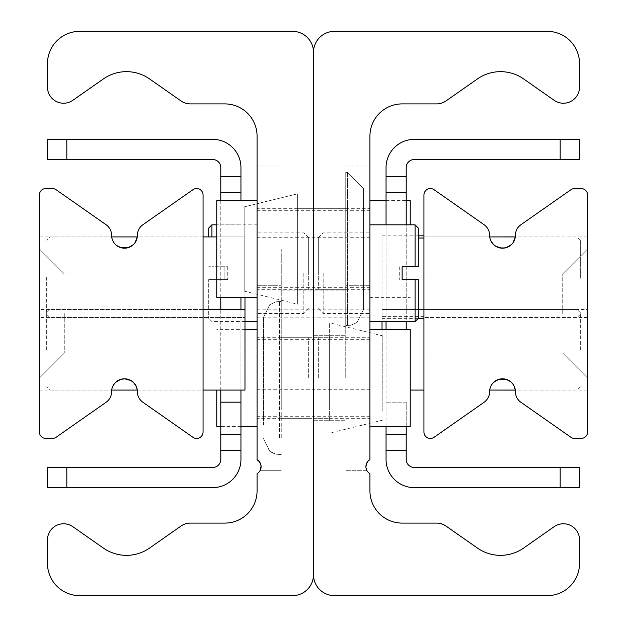 <?xml version="1.0" encoding="UTF-8"?>
<svg xmlns="http://www.w3.org/2000/svg" width="627" height="627" viewBox="0 0 627 627"><rect width="100%" height="100%" fill="white"/><g stroke="black" fill="none" stroke-linecap="round" stroke-linejoin="round"><path stroke-width="0.47" stroke-dasharray="3.13 2.35" d="M345.743 377.995L345.743 285.285L345.743 377.995M367.563 461.762L369.93 459.685A8.065 8.065 0 0 0 369.93 473.651L369.93 490.855A32.243 32.243 0 0 0 402.173 523.098L436.682 523.098A16.122 16.122 0 0 1 445.93 526.014L477.406 548.053A40.308 40.308 0 0 0 523.647 548.053L554.158 526.688A16.122 16.122 0 0 1 579.528 539.894L579.528 563.407A32.243 32.243 0 0 1 547.285 595.65L334.457 595.65A20.957 20.957 0 0 1 313.5 574.693L313.5 52.307A20.957 20.957 0 0 1 334.457 31.35L547.285 31.35A32.243 32.243 0 0 1 579.528 63.593L579.528 87.106A16.122 16.122 0 0 1 554.158 100.312L523.647 78.947A40.308 40.308 0 0 0 477.406 78.947L445.93 100.986A16.122 16.122 0 0 1 436.682 103.902L402.173 103.902A32.243 32.243 0 0 0 369.93 136.145L369.93 459.685L369.93 285.285L369.93 459.685L367.563 461.762L365.902 466.41L366.983 470.697L365.902 466.872L366.019 465.273L367.563 461.762L369.93 459.685L369.93 285.285L369.93 459.685L367.563 461.762L365.902 466.41L366.983 470.697L365.902 466.872L366.019 465.273L367.563 461.762L369.93 459.685L369.93 285.285L369.93 459.685L367.563 461.762L365.902 466.41L366.983 470.697L365.902 466.872L366.019 465.273L367.563 461.762L369.93 459.685L369.93 285.285L369.93 459.685L367.563 461.762L365.902 466.41L366.983 470.697L365.902 466.872L366.019 465.273L367.563 461.762L369.93 459.685L369.93 285.285L369.93 459.685L367.563 461.762L365.902 466.41L366.983 470.697L365.902 466.872L366.019 465.273L367.563 461.762L369.93 459.685L369.93 285.285L369.93 459.685L367.563 461.762L365.902 466.41L366.983 470.697L365.902 466.872L366.019 465.273L367.563 461.762L369.93 459.685L369.93 285.285L369.93 459.685L367.563 461.762L365.902 466.41L366.983 470.697L365.902 466.872L366.019 465.273L367.563 461.762L369.93 459.685L369.93 285.285L369.93 459.685L367.563 461.762L365.902 466.41L366.983 470.697L365.902 466.872L366.019 465.273L367.563 461.762L369.93 459.685L369.93 285.285L369.93 459.685L367.563 461.762L365.902 466.41L366.983 470.697L365.902 466.872L366.019 465.273L367.563 461.762L369.93 459.685L369.93 285.285L369.93 459.685L367.563 461.762L365.902 466.41L366.983 470.697L365.902 466.872L366.019 465.273L367.563 461.762L369.93 459.685L369.93 285.285L369.93 459.685L367.563 461.762L365.902 466.41L366.983 470.697L365.902 466.872L366.019 465.273L367.563 461.762L369.93 459.685L369.93 285.285L369.93 459.685L367.563 461.762L365.902 466.41L366.983 470.697L365.902 466.872L366.019 465.273L367.563 461.762L369.93 459.685L369.93 285.285L369.93 459.685L367.563 461.762L365.902 466.41L366.983 470.697L365.902 466.872L366.019 465.273L367.563 461.762L369.93 459.685L369.93 285.285L369.93 459.685L367.563 461.762L365.902 466.41L366.983 470.697L365.902 466.872L366.019 465.273L367.563 461.762L369.93 459.685L369.93 285.285L369.93 459.685L367.563 461.762L365.902 466.41L366.983 470.697L365.902 466.872L366.019 465.273L367.563 461.762L369.93 459.685L369.93 285.285L369.93 459.685L367.547 461.786M313.5 377.995L313.5 335.265L313.5 377.995M369.93 249.005L369.93 332.044L369.93 249.005M369.93 273.192L369.93 321.565L369.93 273.192M369.93 377.995L369.93 329.622L369.93 377.995M369.93 353.808L369.93 317.858L369.93 353.808M366.223 464.395L365.902 466.41L366.983 470.697L365.902 466.872M313.5 249.005L313.5 290.121L313.5 249.005M313.5 353.808L313.5 317.858L313.5 353.808M313.5 273.192L313.5 309.142L313.5 273.192M345.743 249.005L345.743 332.044L345.743 249.005M281.257 377.995L281.257 285.285L281.257 377.995M258.324 460.579L257.07 459.685L257.07 285.285L257.07 459.685L257.07 285.285L257.07 459.685L259.437 461.762L261.098 466.41L260.017 470.697L261.098 466.872L260.981 465.273L258.794 461.017L260.981 465.273L260.08 470.587L260.981 465.273L258.794 461.017L260.981 465.273L260.08 470.587L260.981 465.273L259.437 461.762L257.07 459.685L257.07 285.285L257.07 459.685L258.481 460.72L257.07 459.685L257.07 285.285L257.07 459.685L257.07 285.285L257.07 459.685L257.07 285.285L257.07 459.685L258.481 460.72L257.07 459.685L257.07 285.285L257.07 459.685L257.07 285.285L257.07 459.685L258.481 460.72L257.07 459.685L257.07 285.285L257.07 459.685L257.07 285.285L257.07 459.685L257.07 285.285L257.07 459.685L259.437 461.762L260.793 464.474L261.098 466.41L260.017 470.697L261.098 466.872L260.981 465.273L258.794 461.017L260.777 464.395M260.205 470.36L260.981 465.273L258.794 461.017L260.981 465.273L261.098 466.872L260.017 470.697L261.098 466.872L260.981 465.273L258.794 461.017L260.981 465.273L260.08 470.587L260.981 465.273L258.794 461.017L260.981 465.273L261.098 466.872L260.017 470.697L261.098 466.872L260.981 465.273L258.794 461.017L260.981 465.273L261.098 466.872L260.017 470.697L261.098 466.872L260.981 465.273L258.794 461.017M257.07 459.685L259.437 461.762L260.793 464.474L261.098 466.41L260.017 470.697L281.257 470.697L260.017 470.697L281.257 470.697L260.017 470.697L281.257 470.697L260.017 470.697L281.257 470.697L260.017 470.697L281.257 470.697L260.017 470.697L281.257 470.697L260.017 470.697L281.257 470.697L260.017 470.697L281.257 470.697L260.017 470.697L261.098 466.41L260.793 464.474L259.437 461.762L257.07 459.685L259.437 461.762L261.098 466.41L260.017 470.697L261.098 466.41L260.793 464.474L259.437 461.762L257.07 459.685L259.437 461.762L261.098 466.41L260.017 470.697L261.098 466.41L260.793 464.474L259.437 461.762L257.07 459.685L259.437 461.762L261.098 466.41L260.017 470.697L261.098 466.41L260.793 464.474L259.437 461.762L257.07 459.685L257.07 285.285L257.07 459.685L257.07 285.285L257.07 459.685L259.437 461.762L261.098 466.41L260.017 470.697L261.098 466.41L260.793 464.474L259.437 461.762L257.07 459.685L257.07 285.285L257.07 459.685L257.07 285.285L257.07 459.685L259.437 461.762L261.098 466.41L260.017 470.697L261.098 466.41L260.793 464.474L259.437 461.762L257.07 459.685L257.07 285.285L257.07 459.685A8.065 8.065 0 0 1 257.07 473.651L257.07 490.855A32.243 32.243 0 0 1 224.827 523.098L190.318 523.098A16.122 16.122 0 0 0 181.07 526.014L149.594 548.053A40.308 40.308 0 0 1 103.353 548.053L72.842 526.688A16.122 16.122 0 0 0 47.472 539.894L47.472 563.407A32.243 32.243 0 0 0 79.715 595.65L292.543 595.65A20.957 20.957 0 0 0 313.5 574.693L313.5 52.307A20.957 20.957 0 0 0 292.543 31.35L79.715 31.35A32.243 32.243 0 0 0 47.472 63.593L47.472 87.106A16.122 16.122 0 0 0 72.842 100.312L103.353 78.947A40.308 40.308 0 0 1 149.594 78.947L181.07 100.986A16.122 16.122 0 0 0 190.318 103.902L224.827 103.902A32.243 32.243 0 0 1 257.07 136.145L257.07 459.685L258.481 460.72M257.07 249.005L257.07 332.044L257.07 249.005M257.07 273.192L257.07 321.565L257.07 273.192M257.07 377.995L257.07 329.622L257.07 377.995M257.07 353.808L257.07 317.858L257.07 353.808M281.257 249.005L281.257 332.044L281.257 249.005M203.062 277.22L203.062 317.528L203.062 277.22M39.415 277.22L39.415 317.528L39.415 277.22M112.899 240.956L111.692 236.912L112.836 240.823L115.587 244.64L120.752 247.649L124.491 248.206L130.871 246.513L133.488 244.546L136.122 240.878L137.289 236.92L244.977 236.92L244.977 390.08L203.062 390.08L203.062 309.472L203.062 390.08L203.062 309.472L203.062 390.08L137.289 390.08L135.118 384.382L133.324 382.298L128.135 379.327L121.058 379.264L116.45 381.608L112.899 386.044L111.692 390.088L112.241 387.666M116.45 245.392L114.255 243.158M39.415 349.78L39.415 309.472L39.415 349.78M112.836 386.177L113.887 384.359M39.415 313.5L39.415 249.005L39.415 313.5M64.267 313.5L64.267 353.134L64.267 313.5M203.062 313.5L203.062 273.866L203.062 313.5M203.062 432.003A6.45 6.45 0 0 1 192.912 437.285L142.893 402.26A12.901 12.901 0 0 1 137.391 391.695A12.901 12.901 0 0 0 124.491 378.794A12.901 12.901 0 0 0 111.59 391.695A12.901 12.901 0 0 1 106.096 402.26L56.077 437.285A6.45 6.45 0 0 1 52.378 438.453L45.857 438.453A6.45 6.45 0 0 1 39.415 432.003L39.415 194.997A6.45 6.45 0 0 1 45.857 188.547L52.378 188.547A6.45 6.45 0 0 1 56.077 189.715L106.096 224.74A12.901 12.901 0 0 1 111.59 235.305A12.901 12.901 0 0 0 124.491 248.206A12.901 12.901 0 0 0 137.391 235.305A12.901 12.901 0 0 1 142.893 224.74L192.912 189.715A6.45 6.45 0 0 1 203.062 194.997L203.062 432.003M423.938 349.78L423.938 309.472L423.938 349.78M587.585 349.78L587.585 309.472L587.585 349.78M587.585 390.08L515.308 390.08L514.164 386.177L511.413 382.36L506.248 379.351L502.509 378.794L496.129 380.487L493.512 382.454L490.878 386.122L489.711 390.08L490.095 388.199M490.823 386.24L491.881 384.382M423.938 277.22L423.938 317.528L423.938 277.22M587.585 277.22L587.585 317.528L587.585 277.22M490.878 240.878L489.711 236.92L490.823 240.76L493.676 244.702L498.865 247.673L505.942 247.736L510.55 245.392L512.745 243.158L514.101 240.956L515.308 236.92L587.585 236.92M587.585 313.5L587.585 377.995L587.585 313.5M562.732 313.5L562.732 273.866L562.732 313.5M423.938 313.5L423.938 353.134L423.938 313.5M423.938 194.997A6.45 6.45 0 0 1 434.088 189.715L484.107 224.74A12.901 12.901 0 0 1 489.609 235.305A12.901 12.901 0 0 0 502.509 248.206A12.901 12.901 0 0 0 515.41 235.305A12.901 12.901 0 0 1 520.904 224.74L570.923 189.715A6.45 6.45 0 0 1 574.622 188.547L581.143 188.547A6.45 6.45 0 0 1 587.585 194.997L587.585 432.003A6.45 6.45 0 0 1 581.143 438.453L574.622 438.453A6.45 6.45 0 0 1 570.923 437.285L520.904 402.26A12.901 12.901 0 0 1 515.41 391.695A12.901 12.901 0 0 0 502.509 378.794A12.901 12.901 0 0 0 489.609 391.695A12.901 12.901 0 0 1 484.107 402.26L434.088 437.285A6.45 6.45 0 0 1 423.938 432.003L423.938 194.997M406.21 329.622L406.21 192.575L386.052 192.575L386.052 176.453L406.21 176.453L406.21 192.575L386.052 192.575L386.052 434.425L406.21 434.425L406.21 459.411A8.065 8.065 0 0 0 414.267 467.476L579.528 467.476L579.528 487.626L560.177 487.626L560.177 467.476M560.177 159.524L560.177 139.374L579.528 139.374L579.528 159.524L414.267 159.524A8.065 8.065 0 0 0 406.21 167.589L406.21 176.453M386.052 321.565L386.052 224.827L406.21 224.827L406.21 321.565M406.21 450.547L386.052 450.547L386.052 434.425L406.21 434.425L406.21 402.173L406.21 426.36M560.177 487.626L414.267 487.626A28.215 28.215 0 0 1 386.052 459.411L386.052 450.547M406.21 192.575L386.052 192.575M406.21 434.425L386.052 434.425M386.052 426.36L386.052 329.622M386.052 176.453L386.052 167.589A28.215 28.215 0 0 1 414.267 139.374L560.177 139.374M220.79 297.378L220.79 192.575L240.948 192.575L220.79 192.575L220.79 167.589A8.065 8.065 0 0 0 212.733 159.524L47.472 159.524L47.472 139.374L66.823 139.374L66.823 159.524M220.79 200.64L220.79 434.425L240.948 434.425L240.948 450.547L220.79 450.547L220.79 434.425L240.948 434.425L240.948 297.378M66.823 467.476L66.823 487.626L47.472 487.626L47.472 467.476L212.733 467.476A8.065 8.065 0 0 0 220.79 459.411L220.79 450.547M220.79 390.08L220.79 309.472M220.79 176.453L240.948 176.453L240.948 192.575L220.79 192.575M240.948 450.547L240.948 459.411A28.215 28.215 0 0 1 212.733 487.626L66.823 487.626M240.948 200.64L240.948 192.575M240.948 309.472L240.948 390.08M220.79 434.425L240.948 434.425M66.823 139.374L212.733 139.374A28.215 28.215 0 0 1 240.948 167.589L240.948 176.453M402.126 266.741L415.074 266.741L415.074 224.827M418.295 228.048L418.295 266.741M402.126 279.642L415.074 279.642L415.074 321.565M418.295 279.642L418.295 318.336M323.171 273.192L323.171 313.5L323.171 273.192M318.336 273.192L318.336 237.719L318.336 273.192M211.926 224.827L211.926 266.741L208.705 266.741L211.926 266.741L211.926 236.92M208.705 236.92L208.705 228.048M224.874 266.741L211.926 266.741L227.734 266.741L224.874 266.741L224.874 279.642L211.926 279.642L211.926 321.565L211.926 279.642L224.874 279.642L224.874 266.741M208.705 279.642L211.926 279.642L208.705 279.642L208.705 318.336L208.705 279.642M224.874 279.642L227.734 279.642L224.874 279.642M303.829 273.192L303.829 313.5L303.829 273.192M308.664 273.192L308.664 237.719L308.664 273.192M577.106 278.325L577.106 236.92L577.106 278.325M580.336 278.239L580.336 240.141L580.336 278.239M423.938 278.325L423.938 235.83L423.938 278.325M382.023 238.033L382.023 318.618L382.023 235.83L382.023 238.033L418.295 238.033M418.013 318.618L382.023 318.618M423.938 316.408L382.023 316.408M418.295 235.83L382.023 235.83M577.106 349.78L577.106 309.472L577.106 349.78M580.336 349.78L580.336 312.693L580.336 349.78M580.336 312.693L577.106 309.472L382.023 309.472L382.023 321.565M382.023 329.622L382.023 390.08L382.023 309.472L587.585 309.472M410.238 390.08L423.938 390.08M49.894 277.22L49.894 317.528L49.894 277.22M46.664 277.22L46.664 314.307L46.664 277.22M46.664 314.307L49.894 317.528L244.977 317.528L39.415 317.528M244.977 297.378L244.977 236.92L216.762 236.92M49.894 349.78L49.894 309.472L49.894 349.78M46.664 349.78L46.664 312.693L46.664 349.78M46.664 312.693L49.894 309.472L244.977 309.472M216.762 426.36L216.762 390.08M308.664 377.995L308.664 337.687L308.664 377.995M410.238 200.64L410.238 224.827M318.336 249.005L318.336 289.313L318.336 249.005M216.762 297.378L216.762 200.64M308.664 249.005L308.664 289.313L308.664 249.005M410.238 329.622L410.238 426.36M318.336 377.995L318.336 337.687L318.336 377.995M363.48 188.39L347.523 172.425L363.48 188.39L347.523 172.425L363.48 188.39L347.523 172.425L363.48 188.39L347.523 172.425L363.48 188.39L363.48 309.628L363.48 188.39L363.48 309.628L363.48 188.39L363.48 309.628L363.48 188.39L363.48 309.628L363.48 188.39L363.48 309.628L363.48 188.39L363.48 309.628L363.48 188.39L363.48 309.628L363.48 188.39L363.48 309.628L363.48 188.39L363.48 309.628L363.48 188.39L347.523 172.425L345.743 172.425L345.743 325.593L345.743 172.425L345.743 325.593L345.743 172.425L345.743 325.593L345.743 172.425L345.743 325.593L345.743 172.425L345.743 325.593L345.743 172.425L345.743 325.593L345.743 172.425L345.743 325.593L345.743 172.425L345.743 325.593L345.743 172.425L345.743 325.593L345.743 172.425L347.523 172.425L345.743 172.425M345.743 208.705L345.743 289.313L345.743 208.705L297.378 208.705L297.378 289.313L297.378 208.705L297.378 289.313L297.378 208.705L297.378 289.313L297.378 208.705L297.378 289.313L297.378 208.705L297.378 289.313L297.378 208.705L297.378 289.313L297.378 208.705L297.378 289.313L297.378 208.705L297.378 289.313L297.378 208.705L297.378 289.313L297.378 208.705L345.743 208.705L345.743 289.313L345.743 208.705L345.743 289.313L345.743 208.705L297.378 208.705L345.743 208.705L345.743 289.313L345.743 208.705L345.743 289.313L345.743 208.705L297.378 208.705L345.743 208.705L345.743 289.313L345.743 208.705L345.743 289.313L345.743 208.705L297.378 208.705L345.743 208.705L345.743 289.313L345.743 208.705L345.743 289.313L345.743 208.705L297.378 208.705M297.378 193.868L297.378 304.15L297.378 193.868L244.169 206.886L244.169 291.132L244.169 206.886L244.169 291.132L244.169 206.886L244.169 291.132L244.169 206.886L244.169 291.132L244.169 206.886L244.169 291.132L244.169 206.886L244.169 291.132L244.169 206.886L244.169 291.132L244.169 206.886L244.169 291.132L244.169 206.886L244.169 291.132L244.169 206.886L297.378 193.868L297.378 304.15L297.378 193.868L297.378 304.15L297.378 193.868L244.169 206.886L297.378 193.868L297.378 304.15L297.378 193.868L297.378 304.15L297.378 193.868L244.169 206.886L297.378 193.868L297.378 304.15L297.378 193.868L297.378 304.15L297.378 193.868L244.169 206.886L297.378 193.868L297.378 304.15L297.378 193.868L297.378 304.15L297.378 193.868L244.169 206.886M263.52 425.169L263.52 317.372L263.52 425.169M281.257 437.583L281.257 301.407L281.257 437.583M281.257 409.36L281.257 337.687L281.257 409.36M329.622 409.36L329.622 337.687L329.622 409.36M329.622 420.897L329.622 322.85L329.622 420.897M382.831 410.771L382.831 335.868L382.831 410.771M406.21 402.173L386.052 402.173L406.21 402.173M406.21 224.827L386.052 224.827M220.79 224.827L240.948 224.827L220.79 224.827M220.79 402.173L240.948 402.173M347.523 172.425L347.523 325.593L347.523 172.425M279.477 437.583L279.477 301.407L279.477 437.583M369.93 285.285L345.743 285.285L369.93 285.285M366.983 470.697L345.743 470.697L366.983 470.697M313.5 420.717L345.743 420.717L313.5 420.717M313.5 335.265L345.743 335.265L313.5 335.265M257.07 287.707L369.93 287.707M257.07 210.311L369.93 210.311M257.07 389.751L369.93 389.751M257.07 317.858L369.93 317.858M257.07 416.689L369.93 416.689M257.07 339.293L369.93 339.293M257.07 309.142L369.93 309.142M257.07 237.249L369.93 237.249M369.93 332.044L345.743 332.044M369.93 165.975L345.743 165.975M281.257 290.121L345.743 290.121M281.257 207.898L345.743 207.898M257.07 285.285L281.257 285.285L257.07 285.285M257.07 332.044L281.257 332.044M257.07 165.975L281.257 165.975M203.062 236.92L137.289 236.92M39.415 236.92L111.692 236.92L49.894 236.92L46.664 240.141M203.062 309.472L39.415 309.472M39.415 390.08L111.692 390.08L49.894 390.08L46.664 386.859M39.415 249.005L64.267 273.866L203.062 273.866L64.267 273.866L39.415 249.005L64.267 273.866L203.062 273.866L64.267 273.866L39.415 249.005L64.267 273.866L203.062 273.866L64.267 273.866L39.415 249.005L64.267 273.866L203.062 273.866L64.267 273.866L39.415 249.005L64.267 273.866L203.062 273.866L64.267 273.866L39.415 249.005L64.267 273.866L203.062 273.866L64.267 273.866L39.415 249.005L64.267 273.866L203.062 273.866L64.267 273.866L39.415 249.005L64.267 273.866L203.062 273.866L64.267 273.866L39.415 249.005L64.267 273.866L203.062 273.866M39.415 377.995L64.267 353.134L203.062 353.134L64.267 353.134L39.415 377.995L64.267 353.134L203.062 353.134L64.267 353.134L39.415 377.995L64.267 353.134L203.062 353.134L64.267 353.134L39.415 377.995L64.267 353.134L203.062 353.134L64.267 353.134L39.415 377.995L64.267 353.134L203.062 353.134L64.267 353.134L39.415 377.995L64.267 353.134L203.062 353.134L64.267 353.134L39.415 377.995L64.267 353.134L203.062 353.134L64.267 353.134L39.415 377.995L64.267 353.134L203.062 353.134L64.267 353.134L39.415 377.995L64.267 353.134L203.062 353.134M580.336 314.307L577.106 317.528L423.938 317.528L587.585 317.528M423.938 236.92L489.711 236.92L423.938 236.92M587.585 377.995L562.732 353.134L423.938 353.134L562.732 353.134L587.585 377.995L562.732 353.134L423.938 353.134L562.732 353.134L587.585 377.995L562.732 353.134L423.938 353.134L562.732 353.134L587.585 377.995L562.732 353.134L423.938 353.134L562.732 353.134L587.585 377.995L562.732 353.134L423.938 353.134L562.732 353.134L587.585 377.995L562.732 353.134L423.938 353.134L562.732 353.134L587.585 377.995L562.732 353.134L423.938 353.134L562.732 353.134L587.585 377.995L562.732 353.134L423.938 353.134L562.732 353.134L587.585 377.995L562.732 353.134L423.938 353.134M587.585 249.005L562.732 273.866L423.938 273.866L562.732 273.866L587.585 249.005L562.732 273.866L423.938 273.866L562.732 273.866L587.585 249.005L562.732 273.866L423.938 273.866L562.732 273.866L587.585 249.005L562.732 273.866L423.938 273.866L562.732 273.866L587.585 249.005L562.732 273.866L423.938 273.866L562.732 273.866L587.585 249.005L562.732 273.866L423.938 273.866L562.732 273.866L587.585 249.005L562.732 273.866L423.938 273.866L562.732 273.866L587.585 249.005L562.732 273.866L423.938 273.866L562.732 273.866L587.585 249.005L562.732 273.866L423.938 273.866M399.266 266.741L399.266 279.642M318.336 308.664L323.171 313.5L369.93 313.5M318.336 237.719L323.171 232.883L369.93 232.883M257.07 224.827L216.762 224.827M244.977 321.565L211.926 321.565L208.705 318.336M227.734 266.741L227.734 279.642M308.664 237.719L303.829 232.883L257.07 232.883M308.664 308.664L303.829 313.5L257.07 313.5M580.336 240.141L577.106 236.92L515.308 236.92M580.336 386.859L577.106 390.08L515.308 390.08M137.289 390.08L203.062 390.08M244.977 329.622L216.762 329.622M240.948 426.36L220.79 426.36M308.664 337.687L257.07 337.687M308.664 418.295L257.07 418.295M369.93 297.378L410.238 297.378M386.052 200.64L406.21 200.64M318.336 289.313L369.93 289.313M318.336 208.705L369.93 208.705M308.664 208.705L257.07 208.705M308.664 289.313L257.07 289.313M318.336 418.295L369.93 418.295M318.336 337.687L369.93 337.687M345.743 325.593L351.12 325.178L357.1 322.396L363.48 309.628L357.1 322.396L351.12 325.178L345.743 325.593L351.12 325.178L357.1 322.396L363.48 309.628L357.1 322.396L351.12 325.178L345.743 325.593L351.12 325.178L357.1 322.396L363.48 309.628L357.1 322.396L351.12 325.178L345.743 325.593L351.12 325.178L357.1 322.396L363.48 309.628L357.1 322.396L351.12 325.178L345.743 325.593L351.12 325.178L357.1 322.396L363.48 309.628M345.743 289.313L297.378 289.313M244.169 291.132L297.378 304.15M281.257 454.575L275.88 454.16L269.696 451.228L263.52 438.61L269.696 451.228L275.88 454.16L281.257 454.575L275.88 454.16L272.455 452.945L269.5 451.072L263.52 438.61L269.696 451.228L275.88 454.16L281.257 454.575L275.88 454.16L269.696 451.228L263.52 438.61L269.696 451.228L275.88 454.16L281.257 454.575L275.88 454.16L269.696 451.228L263.52 438.61L269.696 451.228L275.88 454.16L281.257 454.575L275.88 454.16L269.696 451.228L263.52 438.61M281.257 301.407L275.88 301.822L269.696 304.761L263.52 317.372L269.696 304.761L275.88 301.822L281.257 301.407L275.88 301.822L269.696 304.761L263.52 317.372L269.696 304.761L275.88 301.822L281.257 301.407L275.88 301.822L269.696 304.761L263.52 317.372L269.696 304.761L275.88 301.822L281.257 301.407L275.88 301.822L269.696 304.761L263.52 317.372L269.696 304.761L275.88 301.822L281.257 301.407L275.88 301.822L269.696 304.761L263.52 317.372M281.257 418.295L329.622 418.295M281.257 337.687L329.622 337.687M382.831 335.868L329.622 322.85M382.831 420.114L329.622 433.132"/><path stroke-width="0.94" d="M369.93 136.145L369.93 459.685A8.065 8.065 0 0 0 369.93 473.651L369.93 490.855A32.243 32.243 0 0 0 402.173 523.098L436.682 523.098A16.122 16.122 0 0 1 445.93 526.014L477.406 548.053A40.308 40.308 0 0 0 523.647 548.053L554.158 526.688A16.122 16.122 0 0 1 579.528 539.894L579.528 563.407A32.243 32.243 0 0 1 547.285 595.65L334.457 595.65A20.957 20.957 0 0 1 313.5 574.693L313.5 52.307A20.957 20.957 0 0 1 334.457 31.35L547.285 31.35A32.243 32.243 0 0 1 579.528 63.593L579.528 87.106A16.122 16.122 0 0 1 554.158 100.312L523.647 78.947A40.308 40.308 0 0 0 477.406 78.947L445.93 100.986A16.122 16.122 0 0 1 436.682 103.902L402.173 103.902A32.243 32.243 0 0 0 369.93 136.145M367.547 461.786L366.223 464.395M365.902 466.872L366.489 463.643L367.563 461.762M260.205 470.36L261.098 466.41L260.793 464.474L259.437 461.762L257.07 459.685A8.065 8.065 0 0 1 257.07 473.651L257.07 490.855A32.243 32.243 0 0 1 224.827 523.098L190.318 523.098A16.122 16.122 0 0 0 181.07 526.014L149.594 548.053A40.308 40.308 0 0 1 103.353 548.053L72.842 526.688A16.122 16.122 0 0 0 47.472 539.894L47.472 563.407A32.243 32.243 0 0 0 79.715 595.65L292.543 595.65A20.957 20.957 0 0 0 313.5 574.693L313.5 52.307A20.957 20.957 0 0 0 292.543 31.35L79.715 31.35A32.243 32.243 0 0 0 47.472 63.593L47.472 87.106A16.122 16.122 0 0 0 72.842 100.312L103.353 78.947A40.308 40.308 0 0 1 149.594 78.947L181.07 100.986A16.122 16.122 0 0 0 190.318 103.902L224.827 103.902A32.243 32.243 0 0 1 257.07 136.145L257.07 459.685L259.437 461.762L260.793 464.474L261.098 466.41L260.025 470.697L261.098 466.464M261.098 466.394L260.777 464.395M258.324 460.579L257.156 459.74M111.692 236.92L137.289 236.92L135.118 242.618L133.324 244.702L128.135 247.673L121.058 247.736L116.45 245.392M114.255 243.158L112.899 240.956M113.887 384.359L115.587 382.36L120.752 379.351L124.491 378.794L130.871 380.487L133.488 382.454L136.122 386.122L137.289 390.08L111.692 390.08M112.241 387.666L112.836 386.177M203.062 432.003A6.45 6.45 0 0 1 192.912 437.285L142.893 402.26A12.901 12.901 0 0 1 137.391 391.695A12.901 12.901 0 0 0 124.491 378.794A12.901 12.901 0 0 0 111.59 391.695A12.901 12.901 0 0 1 106.096 402.26L56.077 437.285A6.45 6.45 0 0 1 52.378 438.453L45.857 438.453A6.45 6.45 0 0 1 39.415 432.003L39.415 194.997A6.45 6.45 0 0 1 45.857 188.547L52.378 188.547A6.45 6.45 0 0 1 56.077 189.715L106.096 224.74A12.901 12.901 0 0 1 111.59 235.305A12.901 12.901 0 0 0 124.491 248.206A12.901 12.901 0 0 0 137.391 235.305A12.901 12.901 0 0 1 142.893 224.74L192.912 189.715A6.45 6.45 0 0 1 203.062 194.997L203.062 432.003M490.095 388.199L490.823 386.24M491.881 384.382L493.676 382.298L498.865 379.327L505.942 379.264L510.55 381.608L512.745 383.842L514.101 386.044L515.308 390.088L489.711 390.08M489.711 236.92L515.308 236.912L513.113 242.641L511.413 244.64L506.248 247.649L502.509 248.206L496.129 246.513L493.512 244.546L490.878 240.878M423.938 194.997A6.45 6.45 0 0 1 434.088 189.715L484.107 224.74A12.901 12.901 0 0 1 489.609 235.305A12.901 12.901 0 0 0 502.509 248.206A12.901 12.901 0 0 0 515.41 235.305A12.901 12.901 0 0 1 520.904 224.74L570.923 189.715A6.45 6.45 0 0 1 574.622 188.547L581.143 188.547A6.45 6.45 0 0 1 587.585 194.997L587.585 432.003A6.45 6.45 0 0 1 581.143 438.453L574.622 438.453A6.45 6.45 0 0 1 570.923 437.285L520.904 402.26A12.901 12.901 0 0 1 515.41 391.695A12.901 12.901 0 0 0 502.509 378.794A12.901 12.901 0 0 0 489.609 391.695A12.901 12.901 0 0 1 484.107 402.26L434.088 437.285A6.45 6.45 0 0 1 423.938 432.003L423.938 194.997M406.21 176.453L386.052 176.453L386.052 192.575L406.21 192.575L406.21 167.589A8.065 8.065 0 0 1 414.267 159.524L579.528 159.524L579.528 139.374L560.177 139.374L560.177 159.524M406.21 192.575L406.21 224.827M406.21 321.565L406.21 329.622M406.21 426.36L406.21 434.425L386.052 434.425L386.052 450.547L406.21 450.547L406.21 434.425M560.177 467.476L560.177 487.626L579.528 487.626L579.528 467.476L414.267 467.476A8.065 8.065 0 0 1 406.21 459.411L406.21 450.547M386.052 450.547L386.052 459.411A28.215 28.215 0 0 0 414.267 487.626L560.177 487.626M386.052 434.425L386.052 426.36M386.052 329.622L386.052 321.565M386.052 224.827L386.052 192.575M560.177 139.374L414.267 139.374A28.215 28.215 0 0 0 386.052 167.589L386.052 176.453M240.948 192.575L240.948 176.453L220.79 176.453L220.79 192.575L240.948 192.575L240.948 200.64M66.823 159.524L66.823 139.374L47.472 139.374L47.472 159.524L212.733 159.524A8.065 8.065 0 0 1 220.79 167.589L220.79 176.453M220.79 450.547L240.948 450.547L240.948 434.425L220.79 434.425L220.79 459.411A8.065 8.065 0 0 1 212.733 467.476L47.472 467.476L47.472 487.626L66.823 487.626L66.823 467.476M220.79 434.425L220.79 390.08M220.79 309.472L220.79 297.378M220.79 200.64L220.79 192.575M66.823 487.626L212.733 487.626A28.215 28.215 0 0 0 240.948 459.411L240.948 450.547M240.948 297.378L240.948 309.472M240.948 390.08L240.948 434.425M240.948 176.453L240.948 167.589A28.215 28.215 0 0 0 212.733 139.374L66.823 139.374M418.295 266.741L415.074 266.741L418.295 266.741L418.295 228.048L415.074 224.827L415.074 266.741L402.126 266.741L402.126 279.642L402.126 266.741M402.126 279.642L418.295 279.642L415.074 279.642L415.074 321.565L369.93 321.565M415.074 321.565L418.295 318.336L418.295 279.642M211.926 236.92L211.926 224.827L208.705 228.048L208.705 236.92M423.938 318.618L418.013 318.618M423.938 238.033L418.295 238.033M423.938 235.83L418.295 235.83M382.023 321.565L382.023 329.622M423.938 390.08L410.238 390.08M203.062 390.08L244.977 390.08L244.977 297.378M203.062 236.92L216.762 236.92M203.062 309.472L244.977 309.472M216.762 390.08L216.762 426.36L220.79 426.36M410.238 224.827L410.238 200.64L406.21 200.64M257.07 200.64L216.762 200.64L216.762 297.378L257.07 297.378M369.93 426.36L410.238 426.36L410.238 329.622L369.93 329.622M220.79 402.173L240.948 402.173M369.93 224.827L415.074 224.827M216.762 224.827L211.926 224.827M257.07 321.565L244.977 321.565M257.07 329.622L244.977 329.622M257.07 426.36L240.948 426.36M369.93 200.64L386.052 200.64"/></g></svg>
